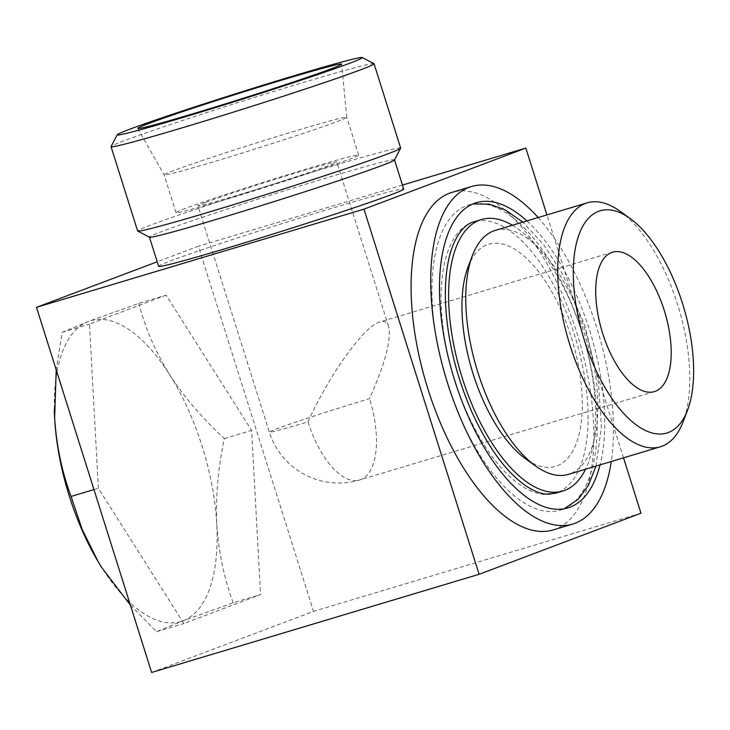 <?xml version="1.0" encoding="UTF-8"?>
<svg xmlns="http://www.w3.org/2000/svg" width="730" height="730" viewBox="0 0 730 730"><rect width="100%" height="100%" fill="white"/><g stroke="black" fill="none" stroke-linecap="round" stroke-linejoin="round"><path stroke-width="0.55" stroke-dasharray="3.65 2.74" d="M307.978 421.876C329.641 373.942 364.434 325.68 380.029 321.921C384.363 320.662 387.228 322.176 388.615 326.465C391.526 339.55 385.148 363.613 369.499 398.662A72.772 2.044 -17.5 0 0 276.515 428.921A72.772 2.044 -17.5 0 0 269.334 432.151A72.772 2.044 -17.5 0 0 307.978 421.876A72.772 32.813 73.3 0 0 359.635 479.975A72.772 32.813 73.3 0 0 369.499 398.662M619.998 211.216A127.349 57.414 -106.7 0 1 683.116 421.767M495.241 230.406A127.349 57.414 -106.7 0 1 586.226 333.984A127.349 57.414 -106.7 0 1 570.084 473.788A127.349 57.414 -106.7 0 1 568.378 474.372M468.058 266.97A116.015 52.314 -106.7 0 1 561.051 310.095A116.015 52.314 -106.7 0 1 556.99 465.895A116.015 52.314 -106.7 0 1 525.563 458.787M512.405 225.26A141.711 63.893 -106.7 0 1 583.325 336.941A141.711 63.893 -106.7 0 1 585.542 469.226M557.191 492.65A141.711 63.893 -106.7 0 1 555.284 493.298A141.711 63.893 -106.7 0 1 453.385 375.895A141.711 63.893 -106.7 0 1 473.898 221.801A141.711 63.893 -106.7 0 1 575.149 337.068A141.711 63.893 -106.7 0 1 557.191 492.65M562.483 509.449A159.332 71.841 -106.7 0 1 560.339 510.17A159.332 71.841 -106.7 0 1 445.774 378.176A159.332 71.841 -106.7 0 1 468.833 204.929A159.332 71.841 -106.7 0 1 582.677 334.523A159.332 71.841 -106.7 0 1 562.483 509.449M526.905 220.907A159.332 71.841 -106.7 0 1 600.051 464.873M538.138 217.549A176.186 79.433 -106.7 0 1 611.275 461.515M553.066 529.943A176.186 79.433 73.3 0 0 555.43 529.15A176.186 79.433 73.3 0 0 577.758 335.727A176.186 79.433 73.3 0 0 451.879 192.419M151.63 672.467L313.508 611.375L198.377 246.238L157.206 261.778M640.976 513.208L313.508 611.375M402.449 185.064L198.377 246.238M623.52 457.838L546.925 214.912M158.638 266.331A128.48 3.604 162.5 0 1 171.322 260.628A128.48 3.604 162.5 0 1 308.534 215.396A128.48 3.604 162.5 0 1 403.708 189.061M166.121 295.185L89.48 324.111L98.367 488.279L183.887 623.52L260.528 594.603L251.64 430.435L166.121 295.185L138.819 303.37L88.503 321.428L62.178 332.296L56.219 369.864M205.139 202.538A72.772 2.044 -17.5 0 0 197.958 205.769A72.772 2.044 -17.5 0 0 267.974 185.831A72.772 2.044 -17.5 0 0 336.767 161.996A72.772 2.044 -17.5 0 0 282.857 176.915A72.772 2.044 -17.5 0 0 205.139 202.538M394.483 159.961A128.48 3.604 -17.5 0 0 394.501 159.852A128.48 3.604 -17.5 0 0 299.318 186.186A128.48 3.604 -17.5 0 0 162.115 231.419A128.48 3.604 -17.5 0 0 149.431 237.122A128.48 3.604 -17.5 0 0 149.504 237.204M185.493 208.424A95.749 2.683 -17.5 0 0 176.039 212.676A95.749 2.683 -17.5 0 0 268.166 186.442A95.749 2.683 -17.5 0 0 358.676 155.089A95.749 2.683 -17.5 0 0 287.748 174.716A95.749 2.683 -17.5 0 0 185.493 208.424M173.567 170.61A95.749 2.683 -17.5 0 0 164.113 174.862A95.749 2.683 -17.5 0 0 164.122 174.871A95.749 2.683 -17.5 0 0 256.239 148.628A95.749 2.683 -17.5 0 0 346.759 117.293A95.749 2.683 -17.5 0 0 346.759 117.275A95.749 2.683 -17.5 0 0 275.821 136.902A95.749 2.683 -17.5 0 0 173.567 170.61M373.97 63.656A137.879 3.869 -17.5 0 0 270.109 92.564A137.879 3.869 -17.5 0 0 124.666 140.552A137.879 3.869 -17.5 0 0 111.069 146.557M400.642 148.062A137.879 3.869 -17.5 0 0 298.497 176.332A137.879 3.869 -17.5 0 0 151.247 224.867A137.879 3.869 -17.5 0 0 137.642 230.99M130.387 605.106L156.585 631.705L182.911 620.838L233.217 602.788L260.528 594.603M156.585 631.705L183.887 623.52M93.969 489.593L98.367 488.279M62.178 332.296L89.48 324.111M233.217 602.788C224.11 578.279 218.635 552.117 216.792 524.295C215.596 496.227 218.115 467.665 224.338 438.62C202.712 418.828 184.462 397.485 169.588 374.59C155.335 351.449 145.078 327.706 138.819 303.37M224.338 438.62L251.64 430.435M54.303 409.238A157.032 70.801 -106.7 0 1 88.503 321.428A157.032 70.801 -106.7 0 1 169.588 374.59A157.032 70.801 -106.7 0 1 216.792 524.295A157.032 70.801 -106.7 0 1 182.911 620.838A157.032 70.801 -106.7 0 1 101.826 567.675M612.561 252.206L380.029 321.921M654.354 391.618L359.635 479.975A72.772 72.772 0 0 1 269.334 432.151L197.958 205.769M567.876 507.916L564.235 508.783M595.981 466.096L601.383 427.269L598.399 381.708L585.058 326.109L562.866 274.535L543.786 244.833L522.844 222.13M472.848 203.953L476.371 202.675M388.615 326.465L336.767 161.996M358.676 155.089L346.759 117.275M176.039 212.676L164.113 174.862L137.824 128.398M346.759 117.293L341.649 64.13"/><path stroke-width="1.09" d="M664.218 310.305A72.772 32.813 73.3 0 0 612.561 252.206A72.772 32.813 73.3 0 0 611.585 252.534A72.772 32.813 73.3 0 0 602.36 332.433A72.772 32.813 73.3 0 0 654.354 391.618A72.772 32.813 73.3 0 0 664.218 310.305M668.333 432.516A116.015 52.314 -106.7 0 1 576.691 309.082A116.015 52.314 -106.7 0 1 630.017 218.416A116.015 52.314 -106.7 0 1 687.523 410.233A116.015 52.314 -106.7 0 1 668.333 432.516M687.523 410.233L683.116 421.767A127.349 57.414 -106.7 0 1 662.055 446.222A127.349 57.414 -106.7 0 1 660.34 446.796A127.349 57.414 -106.7 0 1 568.77 341.302A127.349 57.414 -106.7 0 1 587.203 202.831A127.349 57.414 -106.7 0 1 619.998 211.216L630.017 218.416M660.34 446.796L568.378 474.372A127.349 57.414 -106.7 0 1 535.583 465.995A127.349 57.414 -106.7 0 1 472.465 255.436A127.349 57.414 -106.7 0 1 495.241 230.406L587.203 202.831M535.583 465.995L525.563 458.787A116.015 52.314 -106.7 0 1 468.058 266.97L472.465 255.436M585.542 469.226A141.711 63.893 -106.7 0 1 564.719 490.396A141.711 63.893 -106.7 0 1 562.812 491.034A141.711 63.893 -106.7 0 1 460.913 373.641A141.711 63.893 -106.7 0 1 481.426 219.547A141.711 63.893 -106.7 0 1 512.405 225.26M600.051 464.873A159.332 71.841 -106.7 0 1 570.011 507.186A159.332 71.841 -106.7 0 1 567.876 507.916A159.332 71.841 -106.7 0 1 453.312 375.923A159.332 71.841 -106.7 0 1 476.371 202.675A159.332 71.841 -106.7 0 1 526.905 220.907M611.275 461.515A176.186 79.433 -106.7 0 1 575.076 523.255A176.186 79.433 -106.7 0 1 572.712 524.058A176.186 79.433 -106.7 0 1 446.03 378.103A176.186 79.433 -106.7 0 1 471.525 186.524A176.186 79.433 -106.7 0 1 538.138 217.549M471.525 186.524L451.879 192.419A176.186 79.433 73.3 0 0 449.516 193.222A176.186 79.433 73.3 0 0 427.187 386.644A176.186 79.433 73.3 0 0 553.066 529.943L572.712 524.058M546.925 214.912L525.846 148.071L363.969 209.154L479.099 574.3L640.976 513.208L623.52 457.838M479.099 574.3L151.63 672.467L36.5 307.33L157.206 261.778M525.846 148.071L402.449 185.064M394.519 159.897L403.708 189.061A128.48 3.604 162.5 0 1 391.024 194.764A128.48 3.604 162.5 0 1 253.821 239.997A128.48 3.604 162.5 0 1 158.638 266.331L149.44 237.168M363.969 209.154L36.5 307.33M117.211 134.776L111.069 146.557A137.879 3.869 -17.5 0 0 111.051 146.675L137.642 230.99A137.879 3.869 -17.5 0 0 137.724 231.072L149.504 237.204A128.48 3.604 -17.5 0 0 273.047 201.927A128.48 3.604 -17.5 0 0 394.483 159.961L400.624 148.181A137.879 3.869 -17.5 0 0 400.642 148.062L374.052 63.747A137.879 3.869 -17.5 0 0 373.97 63.656L362.19 57.533A128.48 3.604 -17.5 0 0 265.41 84.47A128.48 3.604 -17.5 0 0 129.876 129.183A128.48 3.604 -17.5 0 0 117.211 134.776A128.48 3.604 -17.5 0 0 240.809 99.681A128.48 3.604 -17.5 0 0 362.19 57.533M148.363 123.644A106.863 2.993 -17.5 0 0 137.824 128.398A106.863 2.993 -17.5 0 0 240.626 99.107A106.863 2.993 -17.5 0 0 341.649 64.13A106.863 2.993 -17.5 0 0 262.773 85.93A106.863 2.993 -17.5 0 0 148.363 123.644M111.051 146.675A137.879 3.869 -17.5 0 0 243.72 108.898A137.879 3.869 -17.5 0 0 374.052 63.747M137.724 231.072A137.879 3.869 -17.5 0 0 270.301 193.213A137.879 3.869 -17.5 0 0 400.624 148.181M56.219 369.864L54.631 417.971C56.465 445.848 61.94 472.009 71.056 496.464L82.234 529.551L98.258 561.845L101.826 567.675L130.387 605.106M71.056 496.464L93.969 489.593M101.826 567.675A157.032 70.801 -106.7 0 1 98.203 561.762A157.032 70.801 -106.7 0 1 54.631 417.971A157.032 70.801 -106.7 0 1 54.531 416.082A157.032 70.801 -106.7 0 1 54.303 409.238M481.426 219.547L473.898 221.801C466.068 223.809 459.298 231.136 453.604 243.793C447.581 258.137 444.862 277.062 445.437 300.568C446.897 337.762 455.739 374.964 471.945 412.176C488.078 447.39 505.972 471.89 525.627 485.678C533.274 490.788 540.109 493.599 546.14 494.11L555.284 493.298L562.812 491.034M564.235 508.783L578.233 499.22L588.343 485.386L595.981 466.096M522.844 222.13L505.361 209.966L489.255 204.126L472.848 203.953"/></g></svg>
